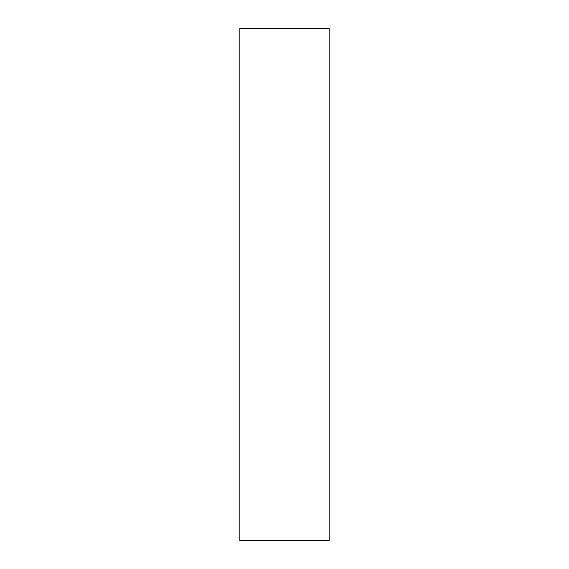 <?xml version="1.0" encoding="UTF-8"?>
<svg xmlns="http://www.w3.org/2000/svg" width="569" height="569" viewBox="0 0 569 569"><rect width="100%" height="100%" fill="white"/><g stroke="black" fill="none" stroke-linecap="round" stroke-linejoin="round"><path stroke-width="0.85" d="M329.159 284.5L329.159 540.55L239.841 540.55L239.841 28.45L329.159 28.45L329.159 284.5"/></g></svg>
